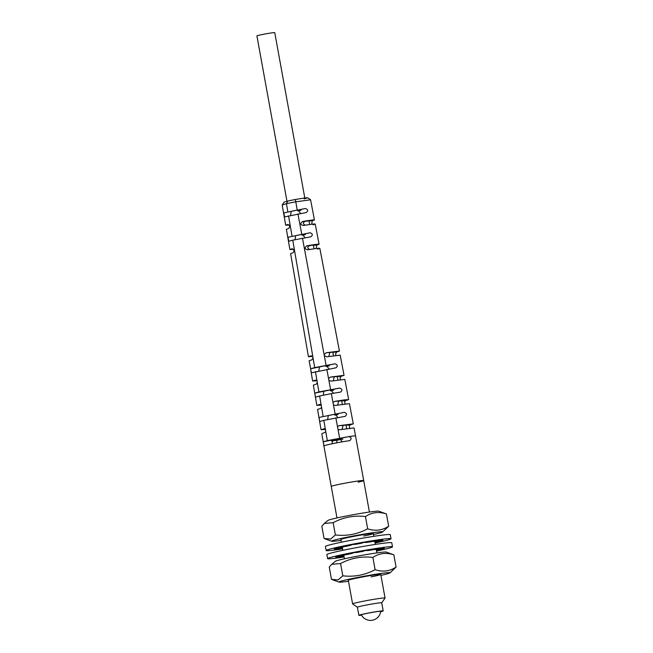 <?xml version="1.0" encoding="UTF-8"?>
<svg xmlns="http://www.w3.org/2000/svg" width="653" height="653" viewBox="0 0 653 653"><rect width="100%" height="100%" fill="white"/><g stroke="black" fill="none" stroke-linecap="round" stroke-linejoin="round"><path stroke-width="0.98" d="M344.719 483.244A16.488 0.767 169.7 0 0 331.259 486.452A16.488 0.767 -10.3 0 1 347.723 482.689A16.488 0.767 -10.3 0 1 363.697 480.559A16.488 0.767 169.7 0 0 344.719 483.244M352.628 603.952A16.488 0.767 -10.3 0 1 352.604 603.919A16.488 0.767 -10.3 0 1 366.072 600.711A16.488 0.767 -10.3 0 1 384.813 597.944A16.488 0.767 -10.3 0 1 385.05 598.026A16.488 0.767 -10.3 0 1 385.033 598.066L381.727 602.825A12.366 0.571 169.7 0 0 381.727 602.817A12.366 0.571 169.7 0 0 381.548 602.752A12.366 0.571 169.7 0 0 367.492 604.825A12.366 0.571 169.7 0 0 357.395 607.233L352.628 603.952M361.542 615.216A12.366 0.571 -10.3 0 1 358.872 615.338A12.366 0.571 -10.3 0 1 368.969 612.93A12.366 0.571 -10.3 0 1 383.197 610.914A12.366 0.571 -10.3 0 1 380.658 611.739M380.683 611.583A10.717 0.498 169.7 0 0 381.581 611.208A10.717 0.498 169.7 0 0 381.425 611.159A10.717 0.498 169.7 0 0 370.088 612.792A10.717 0.498 169.7 0 0 360.489 615.044A10.717 0.498 169.7 0 0 360.644 615.093A10.717 0.498 169.7 0 0 361.468 615.077M369.418 512.05L363.697 480.559A16.488 0.767 -10.3 0 1 359.542 481.841A16.488 0.767 -10.3 0 1 358.13 482.167M349.845 440.612L349.747 440.628A16.488 0.767 169.7 0 0 340.36 442.179A16.488 0.767 169.7 0 0 324.002 445.836L321.766 433.788L325.814 431.886L325.333 429.086L324.166 428.703L321.056 429.731L319.472 420.532L319.75 421.503L323.823 420.336L325.333 429.086M325.814 431.886L327.324 440.62L323.259 441.787L323.341 442.897M337.079 440.171L336.638 442.873M295.025 239.675L295.621 235.684A9.069 0.424 169.7 0 1 298.707 235.015A9.069 0.424 169.7 0 1 302.437 234.305L305.057 237.749M290.626 215.384L291.205 211.376A9.069 0.424 169.7 0 1 294.291 210.715A9.069 0.424 169.7 0 1 298.021 209.997L300.617 213.458M297.695 210.911A9.069 0.424 169.7 0 0 300.984 210.29M302.11 235.219A9.069 0.424 169.7 0 0 305.4 234.598M325.969 366.496A9.069 0.424 169.7 0 0 329.259 365.876M330.385 390.804A9.069 0.424 169.7 0 0 333.675 390.176M334.801 415.104A9.069 0.424 169.7 0 0 338.091 414.484M332.026 443.795L332.728 439.869A9.069 0.424 169.7 0 1 335.813 439.208A9.069 0.424 169.7 0 1 339.544 438.498L342.36 441.828M327.618 419.495L328.312 415.569A9.069 0.424 169.7 0 1 331.398 414.9A9.069 0.424 169.7 0 1 335.128 414.19L337.928 417.536M323.219 395.204L323.896 391.269A9.069 0.424 169.7 0 1 326.982 390.6A9.069 0.424 169.7 0 1 330.712 389.89L333.487 393.245M318.811 370.912L319.48 366.962A9.069 0.424 169.7 0 1 322.566 366.292A9.069 0.424 169.7 0 1 326.296 365.582L329.047 368.953M292.74 240.182L288.724 241.275L288.03 237.219L310.028 232.77C312.763 233.758 313.024 235.104 310.804 236.81L292.74 240.182L312.901 357.044L311.212 355.771L308.428 356.709L290.601 253.633M306.159 212.551L284.537 216.927L283.843 212.87L305.384 208.511C308.143 209.491 308.404 210.846 306.159 212.551L306.265 212.535M310.599 199.81L295.703 201.818A14.439 0.669 169.7 0 0 286.447 203.695L282.178 204.96L285.688 225.22L287.883 224.452C289.932 225.358 290.177 226.713 288.602 228.501L286.381 229.276L289.899 249.56L292.201 248.76C294.266 249.666 294.503 251.021 292.919 252.817L290.593 253.617M312.607 356.448L308.428 356.709M289.165 225.032L285.679 225.22M293.507 249.364L289.891 249.56M309.138 360.774L311.93 359.819L313.048 357.901L312.901 357.044M310.795 370.39L310.673 368.741L314.722 367.598L335.103 363.803C337.699 364.823 337.952 366.17 335.871 367.843L311.359 372.806L309.13 360.758M335.985 355.379L335.528 353.959L336.638 352.008L339.421 351.077L326.076 352.759L324.133 354.767L324.296 355.632L326.794 356.816L340.189 355.118L342.025 364.766M307.71 197.802L310.583 199.769L314.444 219.996L312.248 220.763C316.664 219.457 313.497 219.686 302.747 221.44C299.931 223.342 300.176 224.689 303.465 225.497L303.18 225.53M311.71 224.232L312.248 220.763L308.991 221A9.069 0.424 169.7 0 0 308.983 220.992A9.069 0.424 169.7 0 0 306.012 221.212C304.029 221.702 303.155 222.526 303.4 223.693L305.082 225.22M307.498 249.838L307.783 249.805C304.502 248.997 304.265 247.65 307.065 245.757C318.125 243.944 321.358 243.708 316.77 245.063L319.072 244.263L315.219 224.036M313.007 224.82C317.448 223.497 314.273 223.726 303.465 225.497M316.199 248.507L316.77 245.063L313.407 245.299A9.069 0.424 169.7 0 0 313.407 245.291A9.069 0.424 169.7 0 0 310.428 245.512C308.445 246.001 307.571 246.826 307.816 247.993L309.473 249.519M319.839 248.32L339.421 351.077M317.521 249.111C322.141 247.748 318.901 247.985 307.783 249.805M341.984 429.364L343.119 425.405A9.069 0.424 169.7 0 1 346.098 425.176A9.069 0.424 169.7 0 0 346.098 425.176L350.179 424.899L353.289 423.87L351.534 414.688M337.593 405.064L338.703 401.097A9.069 0.424 169.7 0 1 341.682 400.877L342.303 404.313M340.605 392.086L331.357 393.62L333.014 402.558L334.711 401.383L344.653 399.832L348.669 399.603L345.666 400.599L341.682 400.885A9.069 0.424 169.7 0 0 341.682 400.877M333.201 380.764L334.287 376.797A9.069 0.424 169.7 0 1 337.258 376.569A9.069 0.424 169.7 0 0 337.258 376.569L341.152 376.308L344.041 375.336L342.319 366.309M328.802 356.473L329.871 352.489A9.069 0.424 169.7 0 1 332.842 352.269L333.471 355.73M316.942 380.781L312.64 381.05L315.53 380.079L317.023 380.895L317.334 382.723L316.248 384.135L313.342 385.107L315.228 396.02L315.554 397.155L319.627 395.996L321.17 404.958L319.848 404.395L316.844 405.391L321.284 405.105M304.192 198.879C310.363 197.247 307.424 197.451 295.385 199.508A11.966 0.555 169.7 0 0 287.712 201.059L284.177 202.079L282.186 204.928M340.482 379.654L340.074 377.744L341.152 376.308M314.958 394.485L314.868 393.09L318.925 391.939L339.74 388.062C342.311 389.082 342.572 390.429 340.515 392.102M326.843 369.345L328.892 380.389L331.112 381.123L344.817 379.385L346.596 388.764M328.557 378.56L330.394 377.075L344.041 375.336M341.919 364.186L342.213 365.713M345.102 404.109L344.653 401.726L345.666 400.599M346.514 388.323L346.972 390.706M331.357 393.62L319.627 395.996M319.464 420.532L319.064 417.438L344.376 412.321C346.931 413.349 347.184 414.696 345.151 416.361L345.241 416.345M333.014 402.558L333.454 404.942L335.438 405.431L349.437 403.652L351.616 415.096M319.146 418.646L317.554 409.439L320.566 408.443L321.578 407.341L321.17 404.958M325.618 429.437L321.056 429.731M345.151 416.361L323.823 420.336M353.289 423.87L339.038 425.691L337.487 426.629L338.009 429.421L339.478 429.78M349.779 428.58L349.249 425.789L350.179 424.899M327.324 440.62L349.012 436.579C351.534 437.608 351.779 438.955 349.747 440.628M363.697 480.559L354.065 427.919L339.756 429.747M304.804 197.99L274.758 32.65A9.069 0.424 169.7 0 0 264.318 34.127A9.069 0.424 169.7 0 0 256.915 35.891L286.969 201.23M342.882 439.102A9.069 0.424 -10.3 0 1 340.972 439.477A9.069 0.424 -10.3 0 1 331.349 440.979M331.528 440.571A9.069 0.424 -10.3 0 1 337.936 439.183A9.069 0.424 -10.3 0 1 341.829 438.49M341.062 540.39A25.965 1.208 -10.3 0 1 331.936 541.296A25.965 1.208 -10.3 0 1 331.667 541.247A25.965 1.208 -10.3 0 1 353.804 535.909A25.965 1.208 -10.3 0 1 382.291 531.746A25.965 1.208 -10.3 0 1 382.593 531.991A25.965 1.208 -10.3 0 1 373.5 534.489M324.321 523.453L327.888 520.441A25.965 1.208 -10.3 0 1 352.106 514.915A25.965 1.208 -10.3 0 1 378.544 511.136A25.965 1.208 -10.3 0 1 378.813 511.193L386.429 513.96C378.822 511.454 371.835 512.319 365.443 516.556C354.073 515.225 343.307 517.266 333.144 522.678L324.321 523.453L321.823 526.204L324.059 538.48L330.655 539.076L335.381 534.946L333.144 522.678M335.381 534.946C346.759 536.268 357.526 534.227 367.68 528.824C375.287 531.322 382.274 530.456 388.657 526.228L386.429 513.96M367.68 528.824L365.443 516.556M388.657 526.228L382.593 531.991M340.89 539.468A16.488 0.767 -10.3 0 1 354.359 536.252A16.488 0.767 -10.3 0 1 373.336 533.574A16.488 0.767 -10.3 0 1 363.729 536.031M375.042 542.986A32.968 1.535 169.7 0 0 391.025 538.725L390.29 534.676A32.968 1.535 169.7 0 0 352.334 540.039A32.968 1.535 169.7 0 0 325.414 546.471L326.149 550.52A32.968 1.535 169.7 0 0 342.605 548.879M391.025 538.725A32.968 1.535 169.7 0 0 353.069 544.088A32.968 1.535 169.7 0 0 326.149 550.52M365.811 542.194L368.757 541.721A24.724 1.151 169.7 0 0 362.684 542.725L361.525 543.263A17.721 0.824 -10.3 0 0 355.175 544.422L353.82 544.341A24.724 1.151 169.7 0 0 347.804 545.533L350.865 545.271A17.721 0.824 -10.3 0 0 345.772 546.381L340.711 547.075A24.724 1.151 169.7 0 0 337.046 547.989L343.151 547.034A17.721 0.824 -10.3 0 0 341.266 547.663L334.426 548.871A24.724 1.151 169.7 0 0 334.254 549.042A24.724 1.151 169.7 0 0 334.507 549.157L341.331 547.875A17.721 0.824 -10.3 0 0 342.417 547.867M342.441 547.989L337.364 549.042A24.724 1.151 169.7 0 0 341.168 548.593L342.499 548.291M374.936 542.382L376.463 542.178A24.724 1.151 169.7 0 0 380.128 541.264L374.879 542.08M375.867 541.37L375.908 541.582A17.721 0.824 -10.3 0 1 374.863 541.974M375.908 541.582L382.748 540.382A24.724 1.151 169.7 0 0 382.919 540.202A24.724 1.151 169.7 0 0 382.666 540.088L375.842 541.378A17.721 0.824 -10.3 0 0 373.794 541.459L379.809 540.202A24.724 1.151 169.7 0 0 375.997 540.651L371.067 541.778A17.721 0.824 -10.3 0 0 365.876 542.545M376.512 551.083A32.968 1.535 169.7 0 0 392.502 546.83L391.759 542.782A32.968 1.535 169.7 0 0 353.804 548.136A32.968 1.535 169.7 0 0 326.884 554.568L327.618 558.617A32.968 1.535 169.7 0 0 344.074 556.976M392.502 546.83A32.968 1.535 169.7 0 0 354.538 552.193A32.968 1.535 169.7 0 0 327.618 558.617M367.28 550.299L370.227 549.818A24.724 1.151 169.7 0 0 364.162 550.83L362.995 551.369A17.721 0.824 -10.3 0 0 356.644 552.52L355.297 552.446A24.724 1.151 169.7 0 0 349.282 553.63L352.334 553.377A17.721 0.824 -10.3 0 0 347.241 554.479L342.18 555.172A24.724 1.151 169.7 0 0 338.515 556.087L344.621 555.132A17.721 0.824 -10.3 0 0 342.743 555.768L335.895 556.968A24.724 1.151 169.7 0 0 335.732 557.148A24.724 1.151 169.7 0 0 335.985 557.262L342.801 555.972A17.721 0.824 -10.3 0 0 343.894 555.972M343.911 556.087L338.842 557.148A24.724 1.151 169.7 0 0 342.645 556.699L343.968 556.397M376.406 550.487L377.94 550.275A24.724 1.151 169.7 0 0 381.597 549.361L376.348 550.185M377.336 549.467L377.377 549.679A17.721 0.824 -10.3 0 1 376.332 550.071M377.377 549.679L384.225 548.479A24.724 1.151 169.7 0 0 384.388 548.3A24.724 1.151 169.7 0 0 384.135 548.194L377.312 549.475A17.721 0.824 -10.3 0 0 375.263 549.557L381.279 548.308A24.724 1.151 169.7 0 0 377.475 548.749L372.536 549.875A17.721 0.824 -10.3 0 0 367.345 550.642M348.49 581.252A25.965 1.208 -10.3 0 1 339.364 582.158A25.965 1.208 -10.3 0 1 339.095 582.109A25.965 1.208 -10.3 0 1 361.223 576.77A25.965 1.208 -10.3 0 1 389.719 572.608A25.965 1.208 -10.3 0 1 390.021 572.852A25.965 1.208 -10.3 0 1 380.928 575.358M331.748 564.314L335.316 561.311A25.965 1.208 -10.3 0 1 359.534 555.776A25.965 1.208 -10.3 0 1 385.972 552.005A25.965 1.208 -10.3 0 1 386.241 552.054L393.849 554.821C386.25 552.316 379.254 553.181 372.871 557.417C361.501 556.087 350.734 558.135 340.572 563.539L331.748 564.314L329.251 567.065L331.479 579.342L338.083 579.937L342.801 575.807L340.572 563.539M342.801 575.807C354.187 577.13 364.954 575.089 375.1 569.685C382.707 572.183 389.702 571.318 396.085 567.09L393.849 554.821M375.1 569.685L372.871 557.417M396.085 567.09L390.021 572.852M348.318 580.329A16.488 0.767 -10.3 0 1 361.778 577.121A16.488 0.767 -10.3 0 1 380.756 574.436A16.488 0.767 -10.3 0 1 371.157 576.893M332.728 439.869L323.268 441.787A16.488 0.767 169.7 0 0 323.162 441.901M288.03 237.219L295.621 235.684M288.544 215.841L292.038 236.125M287.712 201.059L286.447 203.695L287.842 211.784M313.048 357.901L314.722 367.598M324.296 355.632L326.092 365.296M302.47 238.214L324.133 354.767M295.385 199.508L297.205 209.891M297.956 213.939L301.719 234.166M302.437 234.305L310.028 232.77M326.296 365.582L335.103 363.803M310.673 368.741L319.48 366.962M315.423 371.655L317.023 380.895M283.843 212.87L291.205 211.376M298.021 209.997L305.384 208.511M317.334 382.723L318.925 391.939M328.892 380.389L330.606 389.58M330.712 389.89L339.74 388.062M314.868 393.09L323.896 391.269M321.578 407.341L323.121 416.279M333.454 404.942L335.111 413.855M335.128 414.19L344.376 412.321M319.064 417.438L328.312 415.569M335.862 417.896L337.487 426.629M338.009 429.421L339.625 438.13M339.038 425.691L343.119 425.405M355.599 436.008A16.488 0.767 169.7 0 0 349.012 436.579L339.544 438.498M334.711 401.383L338.703 401.097M330.394 377.075L334.287 376.797M326.076 352.759L329.871 352.489M332.85 352.277L336.638 352.008M302.747 221.44L306.012 221.212M307.065 245.757L310.428 245.512M323.717 444.954L336.981 517.943M340.727 538.554L341.397 542.219M342.311 547.271L342.866 550.316M343.788 555.376L344.409 558.805M348.155 579.415L352.604 603.919M357.395 607.233L358.872 615.338M381.727 602.817L383.197 610.914M373.165 532.66L373.834 536.317M374.749 541.378L375.304 544.422M376.226 549.483L376.846 552.911M380.593 573.522L385.05 598.026M361.272 614.71A10.301 10.301 0 0 0 380.732 611.167M312.64 381.042L310.975 371.435M348.661 399.603L346.882 390.241M316.852 405.382L315.228 396.02M308.983 220.992L309.628 224.51M313.407 245.291L314.044 248.801M337.258 376.569L337.887 380.022M346.098 425.176L346.719 428.605M331.667 541.247L325.227 538.954M339.095 582.109L332.646 579.815"/></g></svg>
